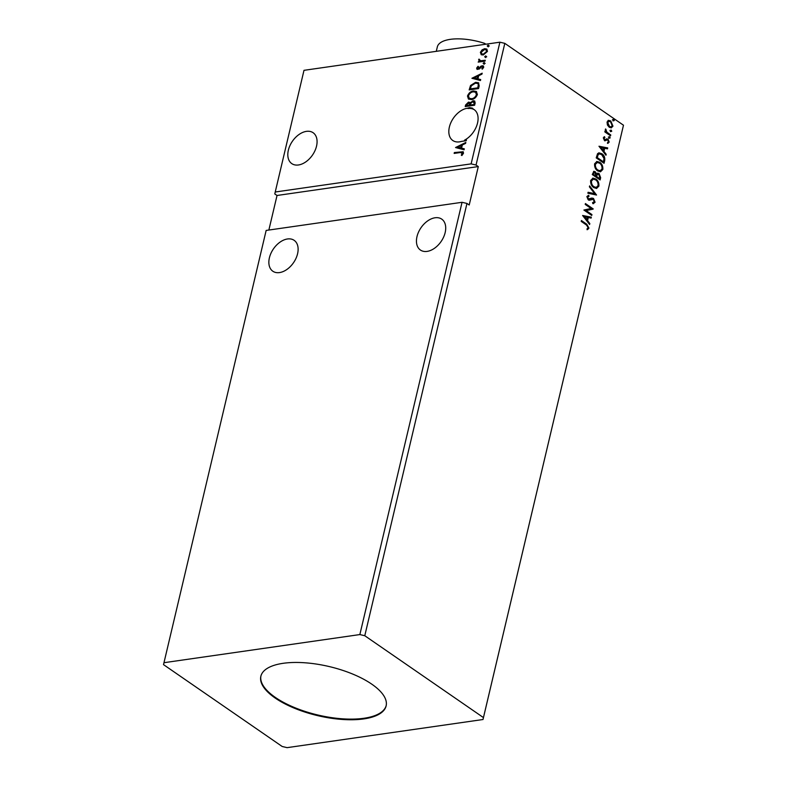 <?xml version="1.0" encoding="UTF-8"?>
<svg xmlns="http://www.w3.org/2000/svg" width="787" height="787" viewBox="0 0 787 787"><rect width="100%" height="100%" fill="white"/><g stroke="black" fill="none" stroke-linecap="round" stroke-linejoin="round"><path stroke-width="1.18" d="M416.992 236.602A18.77 12.189 124.6 0 1 427.597 220.95A18.77 12.189 124.6 0 1 441.743 219.13A18.77 12.189 124.6 0 1 445.167 232.559A18.77 12.189 124.6 0 1 434.562 248.22A18.77 12.189 124.6 0 1 420.425 250.04A18.77 12.189 124.6 0 1 416.992 236.602M297.575 253.758A18.77 12.189 -55.4 0 0 294.151 240.33A18.77 12.189 -55.4 0 0 280.015 242.15A18.77 12.189 -55.4 0 0 269.4 257.802A18.77 12.189 -55.4 0 0 272.833 271.23A18.77 12.189 -55.4 0 0 286.97 269.41A18.77 12.189 -55.4 0 0 297.575 253.758M316.531 146.146A18.77 12.189 -55.4 0 0 313.108 132.718A18.77 12.189 -55.4 0 0 298.971 134.538A18.77 12.189 -55.4 0 0 288.357 150.189A18.77 12.189 -55.4 0 0 291.79 163.617A18.77 12.189 -55.4 0 0 305.927 161.797A18.77 12.189 -55.4 0 0 316.531 146.146M449.367 127.071A18.77 12.189 124.6 0 1 467.517 108.222L467.96 108.527A18.77 12.189 124.6 0 1 473.715 109.393L473.272 109.078A18.77 12.189 124.6 0 1 474.118 109.59A18.77 12.189 124.6 0 1 477.542 123.018A18.77 12.189 124.6 0 1 464.586 140.125L466.435 139.86L466.229 140.716L461.526 141.394A18.77 12.189 124.6 0 1 457.513 141.975L456.873 141.935A18.77 12.189 124.6 0 1 452.791 140.499A18.77 12.189 124.6 0 1 449.367 127.071M371.789 684.169A64.367 25.204 -166.7 0 0 304.805 662.772A64.367 25.204 -166.7 0 0 260.841 676.299A64.367 25.204 -166.7 0 0 275.184 698.049A64.367 25.204 -166.7 0 0 342.168 719.446A64.367 25.204 -166.7 0 0 386.122 705.919A64.367 25.204 -166.7 0 0 371.789 684.169M260.93 675.984A64.367 25.204 -166.7 0 0 275.332 697.41A64.367 25.204 -166.7 0 0 341.922 718.777A64.367 25.204 -166.7 0 0 386.191 705.595M483.002 719.515L483.444 717.587L364.784 635.729L359.856 634.568L462.048 202.298L266.154 230.434L163.519 664.631L282.189 746.489L287.107 747.65L483.002 719.515L623.481 125.212L504.811 43.354L499.893 42.193L303.998 70.328L275.234 192.008L471.128 163.873L499.893 42.193M359.856 634.568L163.962 662.703M474.62 105.232L465.225 106.579L465.599 104.996L468.54 102.074L470.292 102.841L473.105 100.726L474.61 100.992L475.151 102.989L474.62 105.232M469.859 102.3L470.734 103.146L473.558 101.041L473.105 100.726M479.175 85.96L478.555 88.567L469.17 89.915L470.537 85.498L475.614 82.32L478.506 82.783L479.175 85.96M481.28 54.726L480.375 52.355L482.057 49.866L484.694 48.676L486.769 49.06L487.478 51.332L483.198 55.001L481.132 54.637M478.722 62.025L479.844 61.406L478.624 59.763L479.008 59.074L480.621 60.796L485.254 60.255L485.048 61.12L478.181 62.104L479.086 60.914M479.431 59.782L481.064 61.101L485.156 60.648M476.647 68.095L478.024 66.295L478.486 66.718L477.502 67.918L478.23 68.626L481.034 66.138L483.297 65.892L483.72 67.229L482.372 69.138L481.851 68.735L482.854 67.446L481.998 66.551L479.185 69.049L477.011 69.305L476.647 68.095L477.099 68.41L478.466 66.6M477.502 67.918L478.683 68.931L479.352 68.636L478.909 68.321M482.392 69.118L483.297 67.761L481.998 66.551M461.753 155.472L462.992 153.681L460.405 152.521L454.158 153.416L454.355 152.56L463.12 151.743L463.504 153.219L461.92 155.492L461.3 155.157L462.461 152.747M471.915 78.277L482.195 73.191L481.969 74.126L478.693 75.709L477.945 78.857L480.68 79.576L480.464 80.52L471.915 78.277M483.739 63.944L483.129 63.344L484.084 62.507L484.694 63.117L483.739 63.944L483.129 63.344L483.572 63.649L484.526 62.812L484.084 62.507L484.694 63.117M487.851 46.561L487.232 45.951L488.186 45.125L488.806 45.725L487.851 46.561L487.232 45.951L487.684 46.266L488.638 45.43L488.186 45.125L488.806 45.725M485.304 57.333L484.694 56.733L485.638 55.897L486.258 56.507L485.304 57.333L484.694 56.733L486.091 56.211L485.638 55.897L486.258 56.507M471.462 99.575L468.462 99.034L467.488 96.034C468.767 92.984 470.754 91.292 473.449 90.958L476.351 91.469L477.375 94.548C476.096 97.558 474.128 99.231 471.462 99.575M455.545 147.533L465.825 142.447L465.599 143.382L462.323 144.965L461.575 148.113L464.31 148.832L464.094 149.776L455.545 147.533M467.517 108.222L469.514 107.632L472.416 108.134L473.272 109.078M467.96 108.527L469.514 107.632M469.957 107.937L472.633 108.301M464.586 140.125L466.347 140.243M364.784 635.729L466.966 203.449L462.048 202.298M610.909 131.577L610.427 130.406L611.253 130.14L611.735 131.311L610.378 131.655M610.427 130.406L611.253 130.14L610.712 130.219L611.204 131.39M609.354 138.187L608.872 137.017L609.689 136.751L610.171 137.922L608.813 138.266M608.872 137.017L609.689 136.751L609.158 136.83L609.64 138M598.976 146.244L607.692 147.907L607.475 148.851L604.691 148.271L603.944 151.419L606.187 154.301L605.96 155.236L598.976 146.244M597.736 170.946C595.484 169.471 594.431 167.1 594.588 163.824L596.91 161.453L599.733 162.299C601.986 163.794 603.019 166.175 602.842 169.441L600.52 171.773L597.736 170.946M582.606 215.49L591.322 217.163L591.106 218.097L588.322 217.517L587.574 220.665L589.817 223.557L589.591 224.492L582.606 215.49M592.532 202.643L594.254 201.787L593.3 199.308L589.502 200.183L588.204 199.809L586.856 196.543L588.686 195.294L589.01 196.297L587.653 197.104L588.381 198.924L591.922 198.058L593.516 198.452L595.08 202.279L592.768 203.617L592.955 202.662M593.683 203.617L592.768 203.617M588.263 195.333L588.469 196.357L587.653 197.104M589.01 196.297L588.391 196.386M587.112 197.183L587.84 199.003L589.512 199.101M593.792 187.621C591.539 186.135 590.496 183.765 590.644 180.498L592.965 178.118L595.789 178.974C598.041 180.459 599.084 182.84 598.897 186.106L596.585 188.447L593.792 187.621M613.457 120.805L612.975 119.634L613.801 119.368L614.283 120.539L612.925 120.883M612.975 119.634L613.801 119.368L613.26 119.447L613.752 120.608M466.966 203.449L469.209 204.994L478.289 166.578L476.046 165.034L504.811 43.354M483.444 717.587L623.481 125.212M600.117 179.948L592.286 174.547L593.851 171.32L595.208 171.714L596.635 173.917L597.707 173.13L599.055 173.534L600.648 177.714L600.117 179.948M596.556 195.038L587.869 193.228L588.096 192.284L594.677 193.661L589.384 186.834L589.601 185.899L596.556 195.038M586.423 224.984L581.209 221.383L581.416 220.527L586.708 224.177L588.971 228.112L587.564 229.607L587.063 228.761L588.164 227.571L586.423 224.984M591.932 214.576L591.735 215.441L583.895 210.031L591.067 208.466L585.223 204.433L585.42 203.567L593.26 208.978L586.108 210.552L591.932 214.576L591.283 215.136M604.682 160.676L604.062 163.283L596.221 157.882L597.54 153.711L598.976 152.826L601.868 153.75C604.16 155.187 605.105 157.489 604.682 160.676L603.619 162.978M603.314 137.794L604.514 136.692L604.888 137.538L604.023 138.227L604.603 139.594L607.977 139.083L609.197 142.034L608.007 143.273L607.594 142.417L608.479 141.65L607.8 139.958L604.426 140.47L603.314 137.794M610.545 135.836L604.819 131.891L605.026 131.026L605.872 131.606L605.636 128.94L606.895 132.157L610.751 134.98L610.545 135.836M608.528 120.381L610.761 120.942L612.955 126.136L611.312 127.848L609.266 127.268L607.426 125.025L607.033 122.044L608.725 120.342M478.289 166.578L277.034 195.481L268.859 230.04M277.034 195.481L274.791 193.936L275.234 192.008M471.128 163.873L476.046 165.034M612.443 119.713L613.26 119.447M593.605 171.389L595.208 171.714M594.677 171.792L596.635 173.917M597.441 173.199L599.055 173.534M598.514 173.612L600.117 177.783L600.648 177.714M600.117 177.783L599.674 179.643M598.307 174.468L596.595 174.862L596.074 176.603L598.986 178.61L599.753 177.547L598.848 174.389L597.687 174.212M593.988 172.432L595.021 172.589L593.506 173.347L593.29 174.242L595.808 175.973L595.021 172.589M594.49 172.668L592.965 173.425L592.759 174.311L595.808 175.973M592.965 173.425L593.506 173.347M592.759 174.311L593.29 174.242M596.595 174.862L597.126 174.783L596.605 176.524L599.517 178.531M596.074 176.603L596.605 176.524M598.848 174.389L597.126 174.783M592.7 178.167L595.789 178.974M595.257 179.042C597.51 180.538 598.543 182.918 598.366 186.185L598.897 186.106M598.366 186.185L596.31 188.467M593.044 179.2L590.919 181.089C590.801 183.725 591.647 185.643 593.457 186.834L595.966 187.454M595.592 179.83L593.309 179.151L591.46 181.01C591.342 183.646 592.188 185.565 593.998 186.755L596.241 187.424L598.09 185.584C598.238 182.938 597.412 181.02 595.592 179.83M590.919 181.089L591.46 181.01M593.457 186.834L593.998 186.755M588.046 192.461L594.677 193.661M589.463 186.48L596.015 194.92M591.657 198.108L592.975 198.531L594.539 202.357L595.08 202.279M594.539 202.357L593.398 203.646M591.922 199.141L588.971 200.262M587.84 199.003L588.981 199.18L587.84 199.003M592.975 198.531L593.516 198.452M581.327 220.911L586.167 224.246L588.971 228.112M588.43 228.191L587.023 229.686M582.646 215.54L591.322 217.163M590.791 217.242L590.604 217.999M587.574 220.665L587.043 220.744L587.781 217.596L588.322 217.517M587.043 220.744L589.817 223.557M584.515 216.73L583.974 216.809L586.325 219.819L587.427 217.34L584.515 216.73L586.856 219.75M585.331 203.951L593.26 208.978M592.68 209.244L586.108 210.552M585.567 210.631L591.401 214.654M596.644 161.502L599.733 162.299M599.192 162.378C601.445 163.873 602.478 166.244 602.301 169.52L602.842 169.441M602.301 169.52L600.255 171.802M596.979 162.535L594.864 164.424C594.746 167.06 595.582 168.979 597.392 170.159L599.91 170.779M599.527 163.165L597.244 162.486L595.395 164.345C595.277 166.982 596.123 168.9 597.933 170.081L600.176 170.759L602.025 168.92C602.183 166.273 601.347 164.355 599.527 163.165M594.864 164.424L595.395 164.345M597.392 170.159L597.933 170.081M598.72 152.885L601.868 153.75M601.337 153.829C603.629 155.265 604.564 157.567 604.141 160.755M599.123 153.937L597.638 154.754L596.694 157.646L603.462 161.866L604.023 158.492L601.671 154.616L599.369 153.878L598.169 154.675L597.235 157.567L603.462 161.866M596.694 157.646L597.235 157.567M597.638 154.754L598.169 154.675M599.015 146.284L607.692 147.907M607.161 147.986L606.984 148.743M603.944 151.419L603.413 151.488L604.15 148.34L604.691 148.271M603.413 151.488L606.187 154.301M600.884 147.474L600.343 147.553L602.694 150.573L603.796 148.084L600.884 147.474L603.226 150.494M604.032 136.879L604.888 137.538M604.357 137.617L604.023 138.227M603.491 138.305L604.603 139.594M604.062 139.663L605.164 139.742M606.492 138.827L607.977 139.083M607.436 139.151L608.666 142.113L609.197 142.034M608.666 142.113L607.466 143.352M606.403 140.302L607.21 139.791M605.862 140.381L604.839 140.883M608.331 137.095L609.158 136.83M604.937 131.409L605.872 131.606M605.311 129.363L606.147 129.766M605.41 130.16L605.459 130.809M605.842 131.616L606.895 132.157M606.354 132.236L610.751 134.98M609.895 130.485L610.712 130.219M607.987 120.45L610.761 120.942M610.22 121.021L612.424 126.215L612.955 126.136M612.424 126.215L611.037 127.878M608.715 121.395L607.2 122.615L608.931 126.481L610.791 126.894M610.555 121.808L608.981 121.336L607.731 122.536L609.472 126.412L611.076 126.874L612.256 125.654L610.555 121.808M607.2 122.615L607.731 122.536M608.931 126.481L609.472 126.412M454.699 153.337L454.355 152.56M454.807 152.865L463.307 151.921M462.992 153.681L462.726 152.865M472.456 78.415L482.057 73.781M480.641 79.762L477.945 78.857M474.197 77.883L477.512 78.936L477.64 76.221L474.197 77.883L477.07 78.631L477.64 76.221M477.955 68.233L478.683 68.931L477.955 68.233M479.352 68.636L481.487 66.442L481.034 66.138M481.487 66.442L482.618 66.01L482.165 65.695M482.618 66.01L483.503 66.078M483.297 67.761L482.441 66.865L483.297 67.761M477.256 69.433L477.099 68.41M484.192 64.259L483.572 63.649M484.526 62.812L485.136 63.422M479.844 61.406L478.624 59.763M479.067 60.068L479.008 59.074M479.883 60.087L481.064 61.101L479.883 60.087M488.294 46.866L487.684 46.266M488.638 45.43L489.248 46.039M481.408 54.824L480.375 52.355M480.818 52.66L482.5 50.171L482.057 49.866M482.5 50.171L485.136 48.991L484.694 48.676M485.136 48.991L486.976 49.227M482.018 53.988L483.857 54.451L487.084 51.765L486.327 50.004M484.497 49.542L481.211 52.227L481.782 53.86L483.405 54.136L486.632 51.45L486.13 49.837L484.497 49.542M485.746 57.648L485.136 57.038M486.091 56.211L486.7 56.812M469.711 89.836L470.99 85.813L470.537 85.498M470.99 85.813L476.056 82.635L475.614 82.32M476.056 82.635L478.732 82.95M478.771 84.947L477.64 83.511L475.407 83.186L471.315 85.822L470.331 88.911L478.25 88.144L478.771 84.947L477.857 83.688M470.331 88.911L477.798 87.839L478.329 84.642M468.698 99.192L467.488 96.034M467.931 96.348C469.219 93.299 471.206 91.607 473.902 91.272L473.449 90.958M473.902 91.272L476.568 91.626M469.514 98.444L472.111 99.024C474.236 98.759 475.82 97.421 476.853 95.03L475.84 92.394M473.243 91.823C471.108 92.089 469.514 93.437 468.462 95.857L469.268 98.296L471.659 98.719C473.784 98.454 475.368 97.116 476.41 94.715L475.614 92.227L473.243 91.823M465.766 106.501L466.052 105.301L468.983 102.389L468.54 102.074M468.983 102.389L470.734 103.146M473.558 101.041L474.817 101.169M474.541 103.825L472.908 101.592L470.911 103.186L470.37 105.005L474.305 104.819L474.541 103.825L473.351 101.897M472.908 101.592L474.04 101.946M469.957 105.015L468.354 102.94L466.396 105.576L469.849 105.458L468.796 103.245M468.354 102.94L469.485 103.284M469.849 105.458L469.505 104.71M466.396 105.576L469.406 105.143M474.305 104.819L474.089 103.52M470.37 105.005L473.863 104.504M463.661 141.089A18.77 12.189 -55.4 0 0 465.038 140.43M456.086 147.671L465.688 143.037M464.271 149.009L461.575 148.113M457.827 147.13L461.143 148.192L461.271 145.477L457.827 147.13L460.7 147.887L461.271 145.477M485.559 44.249L484.625 43.364L485.854 44.21M436.283 51.332L437.336 46.895A37.402 14.648 13.3 0 1 450.312 39.35A37.402 14.648 13.3 0 1 484.625 43.364M596.172 176.17L596.713 176.091M590.339 199.701L590.88 199.623M586.167 224.246L586.708 224.177M596.831 157.085L597.363 157.006M608.292 133.731L608.833 133.652M593.309 179.151L592.768 179.229M596.241 187.424L595.7 187.503M589.276 199.15L588.745 199.229M597.244 162.486L596.703 162.555M600.176 170.759L599.645 170.838M599.369 153.878L598.828 153.957M608.981 121.336L608.44 121.414M611.076 126.874L610.545 126.953"/></g></svg>
